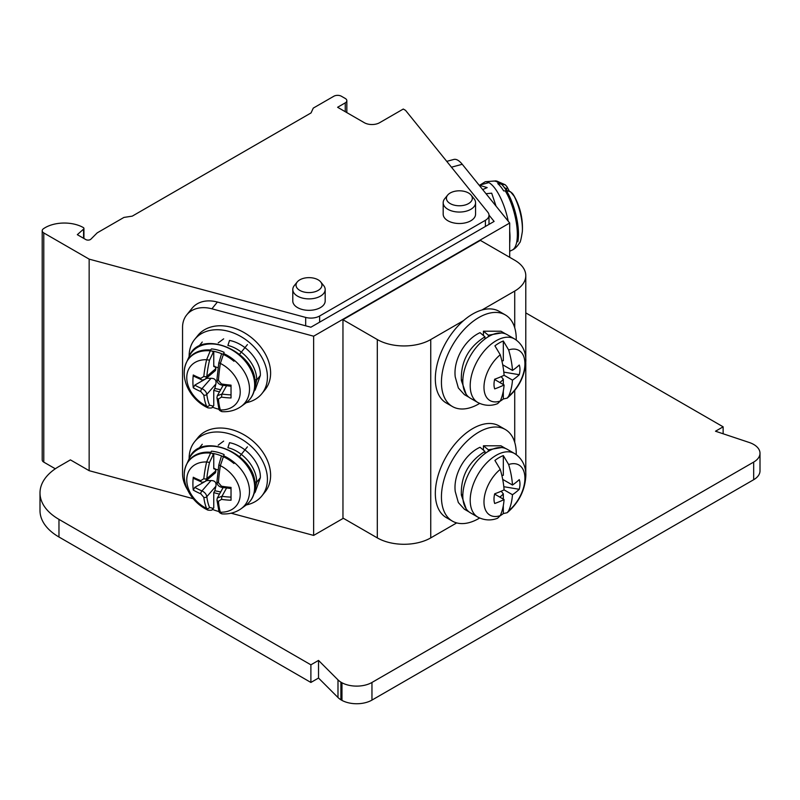 <?xml version="1.0" encoding="UTF-8"?>
<svg xmlns="http://www.w3.org/2000/svg" width="800" height="800" viewBox="0 0 800 800"><rect width="100%" height="100%" fill="white"/><g stroke="black" fill="none" stroke-linecap="round" stroke-linejoin="round"><path stroke-width="1.2" d="M218.44 380.41A64.73 18.08 -78.1 0 1 220.36 363.41A29.49 21.82 38.9 0 1 240.22 392.03A29.49 21.82 38.9 0 1 220.36 409.96A64.73 18.08 -78.1 0 1 218.44 399.04L221.47 397.13A64.73 41.4 -2.7 0 0 231.03 397.98L231.03 385.15A64.73 33.05 -177.5 0 1 221.47 383.95L218.44 380.41A2.16 0.94 -176.2 0 1 216.94 379.42C216.86 382.25 218.43 384.14 221.66 385.1L221.47 383.95M221.93 411.62L220.36 409.96A2.16 1.85 163.1 0 1 218.89 408.78M187.13 361.13A35.78 26.48 38.9 0 1 210.61 350.01L211.45 348.91A36.07 26.69 38.9 0 1 224.12 352.32L220.36 363.41L218.81 362.8L216.94 379.4M213.76 351.34L213.76 366.49L218.11 367.67M205.47 379.07L215.47 370.49L215.89 368.58L214.83 366.24M210.61 350.01L206.62 359.71A64.73 26.42 108.4 0 0 203.82 376.47L200.79 378.38A64.73 33.05 -177.5 0 1 193.27 374.99A64.42 40.29 -55.5 0 0 193.27 387.82A64.73 41.4 -2.7 0 0 200.79 391.56L203.82 395.1A64.73 26.42 108.4 0 0 206.62 406.26A29.49 21.82 38.9 0 1 186.76 377.39A29.49 21.82 38.9 0 1 206.62 359.71L209.53 360.17L213.72 351.33M208.03 407.9L206.62 406.26A2.16 1.79 156.8 0 0 209.53 405.16A62.57 25.54 -71.6 0 1 206.82 394.37C206.33 391.86 204.7 389.96 201.95 388.67A62.57 40.02 177.3 0 1 194.79 385.12L204.32 379.69M205.6 378.96L206.82 376.37A62.57 25.54 -71.6 0 1 209.53 360.17M200.79 378.38A2.16 1.03 111.3 0 0 201.24 379.6L193.78 376.23L193.27 374.99M206.39 378.28L211.02 378.31L201.95 388.67A2.16 0.99 -67.2 0 0 200.79 391.56M193.27 387.82L194.79 385.12M205.56 378.99L206.34 378.55M203.82 395.1A2.16 1.5 173 0 0 206.82 394.37L215.89 384.01C216.54 380.22 214.92 378.32 211.02 378.31M215.89 384.01L214.83 388.49L220.69 389.71M219.07 409.29A36.07 26.69 38.9 0 1 212.51 407.16M89.15 259.13L43.78 232.94A5.4 3.12 180 0 1 42.2 230.73A5.4 3.12 180 0 1 43.42 228.76A26.99 15.58 180 0 1 83.29 227.54A2.16 1.25 180 0 1 83.93 228.43A2.16 1.25 180 0 1 83.58 229.11L77.32 234.67L85.79 239.56A3.24 1.87 0 0 0 90.89 239.17L97.2 232.86L123.92 217.43L132.26 216.14L311.05 112.92L313.28 108.1L333.8 96.26A5.4 3.12 180 0 1 341.43 96.26L345.25 98.46A5.4 3.12 180 0 1 346.83 100.67A5.4 3.12 180 0 1 345.25 102.87L337.61 107.28L364.33 122.71A10.8 6.23 0 0 0 379.6 122.71L403.27 109.04L405.55 110.36L487.85 212.25A12.33 7.12 180 0 1 489 215.26A12.33 7.12 180 0 1 485.39 220.3L319.62 316.01A12.33 7.12 180 0 1 305.68 317.42L89.15 259.13L89.15 470.69L193.23 498.71M760 453.26A21.59 12.47 180 0 1 753.68 462.08L753.68 479.71A21.59 12.47 0 0 0 760 470.89L760 453.26A21.59 12.47 180 0 0 754.2 444.76L753.13 444.14A21.59 12.47 180 0 0 749.2 442.47L715.5 431.23L723.13 426.82L525.79 312.89M340.89 682.14A21.59 12.47 180 0 1 337.99 679.88L318.53 660.42L318.53 678.05L337.99 697.51A21.59 12.47 0 0 0 340.89 699.77L340.89 682.14L341.97 682.77A21.59 12.47 180 0 0 371.96 682.46L753.68 462.08M89.15 470.69L70.42 459.88L58.97 466.49A64.78 37.4 180 0 0 40 492.93A64.78 37.4 180 0 0 58.97 519.38L310.89 664.82L318.53 660.42M489 215.1L494.11 221.43L485.39 226.47L485.39 220.3M319.62 316.01L319.62 322.18L310.89 327.21L217.38 302.04A32.39 23.97 -141.1 0 0 192.18 308.13L186.71 314.91A32.39 23.97 38.9 0 1 211.91 308.81L217.38 302.04M231.1 513.2L313.64 535.42L313.64 336.2L509.69 223.02L509.69 257.31M343.34 518.28L313.64 535.42M319.62 322.18L485.39 226.47M447.64 195.12L444.71 198.73A16.19 9.35 0 0 0 443.18 202.7L443.18 214.16A16.19 9.35 0 0 0 447.92 220.77A16.19 9.35 0 0 0 465.57 222.8A16.19 9.35 0 0 0 475.57 214.16L475.57 202.7A16.19 9.35 0 0 0 474.04 198.73L471.11 195.12A12.96 7.48 180 0 1 466.82 204.42A12.96 7.48 180 0 1 450.21 203.58A12.96 7.48 180 0 1 447.64 195.12A12.96 7.48 180 0 1 450.21 193A12.96 7.48 180 0 1 468.54 193A12.96 7.48 180 0 1 471.11 195.12M292.79 289.53L292.79 300.99A16.19 9.35 0 0 0 297.54 307.6A16.19 9.35 0 0 0 315.18 309.62A16.19 9.35 0 0 0 325.18 300.99L325.18 289.53A16.19 9.35 180 0 1 315.18 298.17A16.19 9.35 180 0 1 297.54 296.14A16.19 9.35 0 0 1 292.79 289.53A16.19 9.35 0 0 1 294.32 285.56L297.25 281.95A12.96 7.48 180 0 1 299.83 279.83A12.96 7.48 180 0 1 318.15 279.83A12.96 7.48 180 0 1 320.72 281.95A12.96 7.48 180 0 1 316.43 291.24A12.96 7.48 180 0 1 299.83 290.41A12.96 7.48 180 0 1 297.25 281.95M55.31 468.79L43.78 462.13A5.4 3.12 0 0 1 42.2 459.92L42.2 230.73M40 492.93L40 510.56A64.78 37.4 0 0 0 58.97 537.01L310.89 682.45L318.53 678.05M341.97 682.77L341.97 700.4L340.89 699.77M341.97 700.4A21.59 12.47 0 0 0 371.96 700.09L753.68 479.71M723.13 426.82L723.13 433.77M310.89 664.82L310.89 682.45M443.18 202.7A16.19 9.35 0 0 0 447.92 209.31A16.19 9.35 0 0 0 465.57 211.34A16.19 9.35 0 0 0 475.57 202.7M320.72 281.95L323.65 285.56A16.19 9.35 180 0 1 325.18 289.53M451.45 167.19L462.25 164.28L509.69 223.02M313.64 336.2L211.91 308.81M462.25 164.28A32.39 11.18 -105.1 0 0 453.83 159.45L446.74 161.36M479.64 403.43A52.9 30.54 -60 0 1 452.39 406.52A52.9 30.54 -60 0 1 441.44 382.3A52.9 30.54 -60 0 1 464.53 329.07A52.9 30.54 -60 0 1 505.29 314.89L499.19 311.37A52.9 30.54 120 0 0 481.92 310.01L514.72 291.07A37.79 21.82 180 0 0 525.79 275.64A37.79 21.82 180 0 0 514.72 260.22L480.37 240.38L342.96 319.72L377.31 339.55L377.31 537.89L342.96 518.06L342.96 319.72M187.42 489.58A32.39 23.97 38.9 0 1 182.55 473.69L182.55 327.36A32.39 23.97 38.9 0 1 186.71 314.91M261.88 495.91L265.07 491.95A43.18 31.96 -141.1 0 0 270.61 475.36A43.18 31.96 -141.1 0 0 241.89 433.63A43.18 31.96 -141.1 0 0 197.88 437.69L194.69 441.64A43.18 31.96 38.9 0 1 238.7 437.59A43.18 31.96 38.9 0 1 267.42 479.31A43.18 31.96 38.9 0 1 261.88 495.91A43.18 31.96 38.9 0 1 246.31 504.92M261.88 393.65L265.07 389.7A43.18 31.96 -141.1 0 0 270.61 373.1A43.18 31.96 -141.1 0 0 241.89 331.38A43.18 31.96 -141.1 0 0 197.88 335.43L194.69 339.39A43.18 31.96 38.9 0 1 238.7 335.33A43.18 31.96 38.9 0 1 267.42 377.06A43.18 31.96 38.9 0 1 261.88 393.65A43.18 31.96 38.9 0 1 246.31 402.67M231.03 488.23L231.03 487.41A64.73 33.05 -177.5 0 1 221.47 486.2L218.44 482.66A64.73 18.08 -78.1 0 1 220.36 465.67L224.12 454.58A36.07 26.69 38.9 0 0 211.45 451.17L206.62 461.97A64.73 26.42 108.4 0 0 203.82 478.72L200.79 480.63A64.73 33.05 -177.5 0 1 193.27 477.24A64.42 40.29 -55.5 0 0 193.27 490.07A64.73 41.4 -2.7 0 0 200.79 493.81L203.82 497.35A64.73 26.42 108.4 0 0 206.62 508.51A29.49 21.82 38.9 0 1 186.76 479.64A29.49 21.82 38.9 0 1 206.62 461.97L209.53 462.42L213.72 453.58M221.93 513.87L220.36 512.21A64.73 18.08 -78.1 0 1 218.44 501.29L221.47 499.38A64.73 41.4 -2.7 0 0 231.03 500.24L231.03 487.41M219.47 494.15L213.76 492.62L213.76 507.85L212.37 509.51C212.24 510.27 210.74 510.46 207.88 510.09C190.31 502.08 179.1 480.57 186.55 464.58M219.07 511.54A36.07 26.69 38.9 0 1 212.51 509.41M208.03 510.16L206.62 508.51A2.16 1.79 156.8 0 0 209.53 507.41A62.57 25.54 -71.6 0 1 206.82 496.63C206.33 494.12 204.7 492.22 201.95 490.92A62.57 40.02 177.3 0 1 194.79 487.37L204.32 481.95M205.47 481.32L215.47 472.74L215.89 470.84L214.83 468.49M213.76 453.59L213.76 468.75L218.11 469.92M221.47 499.38L221.94 496.31L217.34 497.97M203.82 497.35A2.16 1.5 173 0 0 206.82 496.63L215.89 486.26L214.83 490.74L220.69 491.96M215.89 486.26C216.54 482.47 214.92 480.57 211.02 480.56L201.95 490.92A2.16 0.99 -67.2 0 0 200.79 493.81M206.39 480.54L211.02 480.56M214.83 490.74L213.76 492.62M205.6 481.21L206.82 478.62A62.57 25.54 -71.6 0 1 209.53 462.42M226.53 488.06L221.94 496.31A62.57 40.02 177.3 0 0 231.03 497.13L231.03 500.24M200.79 480.63A2.16 1.03 111.3 0 0 201.24 481.85L193.78 478.49L193.27 477.24M193.27 490.07L194.79 487.37M205.56 481.24L206.34 480.8M189.15 458.75A43.18 31.96 38.9 0 1 189.14 458.24A43.18 31.96 38.9 0 1 194.69 441.64M189.15 356.5A43.18 31.96 38.9 0 1 189.14 355.98A43.18 31.96 38.9 0 1 194.69 339.39M377.31 537.89A37.79 21.82 0 0 0 430.75 537.89L456.71 522.9M479.64 518.03A52.9 30.54 -60 0 1 452.39 521.12A52.9 30.54 -60 0 1 441.44 496.9A52.9 30.54 -60 0 1 464.53 443.66A52.9 30.54 -60 0 1 505.29 429.49A52.9 30.54 -60 0 1 516.25 453.71A52.9 30.54 -60 0 1 516.24 454.63M505.29 429.49L499.19 425.96A52.9 30.54 120 0 0 458.42 440.14A52.9 30.54 120 0 0 435.33 493.37A52.9 30.54 120 0 0 446.28 517.59L452.39 521.12M377.31 339.55A37.79 21.82 180 0 0 430.75 339.55L463.55 320.61A52.9 30.54 120 0 0 435.33 378.78A52.9 30.54 120 0 0 446.28 403L452.39 406.52M505.29 314.89A52.9 30.54 -60 0 1 516.25 339.11A52.9 30.54 -60 0 1 516.24 340.03M481.92 310.01A52.9 30.54 120 0 0 463.55 320.61M507.12 449.24A36.71 21.19 120 0 0 478.83 459.08A36.71 21.19 120 0 0 462.81 496.02A36.71 21.19 120 0 0 470.41 512.82L477.8 517.09A36.71 21.19 120 0 1 470.2 500.29A36.71 21.19 -60 0 1 486.22 463.35A36.71 21.19 -60 0 1 514.51 453.51L507.12 449.24M497.62 518.22L500.25 515.64A28.95 16.71 120 0 1 483.98 501.9A28.95 16.71 -60 0 1 500.25 469.38L494.92 460.44A36 20.78 -60 0 1 503.32 455.59L503.32 475.32L502.07 475.42M502.71 479.38L512.48 485.03A73.82 42.62 -120 0 0 508.65 464.53L503.32 455.59M512.48 485.03A73.82 42.62 0 0 0 519.26 479.61A18.35 10.6 -60 0 1 519.96 484.06A18.35 10.6 -60 0 1 519.26 489.31A73.82 42.62 180 0 1 512.48 494.72L504.08 489.87A73.82 42.62 0 0 1 494.7 493.79A18.35 10.6 -60 0 0 494 499.04A18.35 10.6 -60 0 0 494.7 503.49A73.82 42.62 180 0 0 504.08 499.57A73.82 42.62 60 0 1 500.25 515.64M503.32 505.62L503.32 513.58L507.2 512.71L508.65 510.8A73.82 42.62 -120 0 0 512.48 494.72M503.32 513.58A36 20.78 -60 0 1 500.2 515.75M501.19 491.22L503.32 493.85L503.32 499.13M499.75 497.07A12.81 7.39 120 0 0 503.32 493.85M494.62 494.11L504.08 499.57M500.25 469.38A73.82 42.62 60 0 1 504.08 489.87M503.32 475.32A12.81 7.39 120 0 0 502.85 475.33A12.81 7.39 120 0 0 501.87 475.46M519.26 489.31L503.8 486.7M507.12 334.65A36.71 21.19 120 0 0 478.83 344.48A36.71 21.19 120 0 0 462.81 381.42A36.71 21.19 120 0 0 470.41 398.23L477.8 402.49A36.71 21.19 120 0 1 470.2 385.69A36.71 21.19 -60 0 1 486.22 348.75A36.71 21.19 -60 0 1 514.51 338.92L507.12 334.65M497.62 403.63L500.25 401.05A28.95 16.71 120 0 1 483.98 387.31A28.95 16.71 -60 0 1 500.25 354.78L494.92 345.85A36 20.78 -60 0 1 503.32 341L503.32 360.72L502.07 360.82M502.71 364.79L512.48 370.43A73.82 42.62 -120 0 0 508.65 349.94L503.32 341M512.48 370.43A73.82 42.62 0 0 0 519.26 365.02A18.35 10.6 -60 0 1 519.96 369.46A18.35 10.6 -60 0 1 519.26 374.71A73.82 42.62 180 0 1 512.48 380.13L504.08 375.28A73.82 42.62 0 0 1 494.7 379.2A18.35 10.6 -60 0 0 494 384.45A18.35 10.6 -60 0 0 494.7 388.89A73.82 42.62 180 0 0 504.08 384.97A73.82 42.62 60 0 1 500.25 401.05M503.32 391.03L503.32 398.98L507.2 398.12L508.65 396.2A73.82 42.62 -120 0 0 512.48 380.13M503.32 398.98A36 20.78 -60 0 1 500.2 401.15M501.19 376.62L503.32 379.26L503.32 384.53M499.75 382.48A12.81 7.39 120 0 0 503.32 379.26M494.62 379.52L504.08 384.97M500.25 354.78A73.82 42.62 60 0 1 504.08 375.28M503.32 360.72A12.81 7.39 120 0 0 502.85 360.73A12.81 7.39 120 0 0 501.87 360.86M519.26 374.71L503.8 372.11M497 181.18L505.2 184.76L506.74 186.44A2.16 1.51 -32.2 0 1 506.93 186.67L505.2 184.76L497.77 183.61A36.07 12.45 -105.1 0 1 503.68 190.92L505.25 190.87C508.79 190.76 511.42 191.92 513.15 194.37A64.73 49.66 -32.2 0 1 514.47 196.6L514.47 196.6A64.78 64.78 0 0 1 522.34 231.57A29.49 10.18 -105.1 0 0 522.41 228.86A29.49 10.18 -105.1 0 0 513.15 194.37A2.16 1.38 -32.6 0 0 513.12 194.32A2.16 1.38 -32.6 0 0 513.07 194.25M214.83 388.49L213.76 390.36L213.76 405.59L212.37 407.26C212.24 408.02 210.74 408.21 207.88 407.83C190.31 399.82 179.1 378.32 186.55 362.32M219.47 391.9L213.76 390.36M221.47 397.13L221.94 394.05L217.34 395.71M226.53 385.81L221.94 394.05A62.57 40.02 177.3 0 0 231.03 394.88L231.03 397.98M231.03 385.98L231.03 385.15M483.45 450.14L483.42 445.79L500.96 445.81L505.66 448.53M488.36 451.3L488.35 449.79L483.42 445.79M484.94 453.6L484.95 451.4C468.58 461.65 460.71 476.21 461.36 495.09L466.14 508.79M469.06 511.92L464.36 509.2L458.34 502.56L455.25 491.57C453.1 474.91 464.61 454.28 480.02 447.27L484.95 451.4M501.5 447.57L488.35 449.79M483.45 335.55L483.42 331.2L500.96 331.22L505.66 333.93M488.36 336.71L488.35 335.19L483.42 331.2M484.94 339.01L484.95 336.81C468.58 347.05 460.71 361.61 461.36 380.5L466.14 394.19M469.06 397.32L464.36 394.61L458.34 387.96L455.25 376.97C453.1 360.31 464.61 339.69 480.02 332.67L484.95 336.81M501.5 332.97L488.35 335.19M218.22 445.13L223.66 441.11M198.63 448.78L200.06 447.01M254.44 492.11L256.69 482.27C256.86 466.37 241.39 450.63 227.89 447.74L229.53 442.69C246.78 446.06 261.05 463.93 260.34 477.75L255.17 492.19L254.07 493.55M218.22 342.88L223.66 338.85M198.63 346.52L200.06 344.76M254.44 389.85L256.69 380.01C256.86 364.12 241.39 348.38 227.89 345.48L229.53 340.43C246.78 343.8 261.05 361.67 260.34 375.49L255.17 389.93L254.07 391.3M496.03 206.11L491.69 193.18L486.01 193.71M482.69 189.59L487.18 187.6L479.12 185.17M247.41 446.85L239.03 457.22M233.95 463.51A35.63 26.36 -141.1 0 0 188.82 460.93A35.63 26.36 -141.1 0 0 184.24 474.63A35.63 26.36 -141.1 0 0 184.25 475.37M247.41 344.6L239.03 354.96M233.95 361.26A35.63 26.36 -141.1 0 0 188.82 358.68A35.63 26.36 -141.1 0 0 184.24 372.37A35.63 26.36 -141.1 0 0 184.25 373.12M479.16 185.23L488.88 182.61M494.56 181.08L495.29 180.89A35.63 12.29 74.9 0 1 510.64 198.86A35.63 12.29 74.9 0 1 518.47 234.08A35.63 12.29 74.9 0 1 517.81 241.79M218.91 362.69L221.59 353.69M218.44 399.04A2.16 1.52 175.1 0 1 216.94 397.76L218.88 408.74C218.74 409.82 219.76 410.78 221.93 411.63C229.16 412.1 235.57 410.37 241.16 406.43A35.78 26.48 -141.1 0 0 249.51 389.11A35.78 26.48 38.9 0 0 223.56 353.5M186.91 361.51L188.96 356.91A37.34 27.63 38.9 0 1 226.61 347.27A37.34 27.63 38.9 0 1 254.66 384.86A37.34 27.63 -141.1 0 1 245.95 402.94L241.16 406.43M215.89 368.58L206.82 376.37A2.16 0.96 5.6 0 1 203.82 376.47M212.44 351.11L213.02 352.24M305.68 325.81L305.68 317.42M43.78 232.94L43.78 462.13M58.97 519.38L58.97 537.01M345.25 111.69L345.25 102.87M83.58 229.11L83.58 238.29M371.96 682.46L371.96 700.09M337.99 679.88L337.99 697.51M245.95 505.19C251.9 500.71 254.93 494.44 255.05 486.4C257.13 453.47 199.38 429.69 188.96 459.16L188.96 459.16A37.34 27.63 38.9 0 1 226.61 449.53A37.34 27.63 38.9 0 1 254.66 487.12A37.34 27.63 -141.1 0 1 245.95 505.19L241.16 508.69A35.78 26.48 -141.1 0 0 249.51 491.37A35.78 26.48 38.9 0 0 223.56 455.75M187.13 463.39A35.78 26.48 38.9 0 1 210.61 452.27M218.91 464.95L220.36 465.67A29.49 21.82 38.9 0 1 240.22 494.28A29.49 21.82 38.9 0 1 220.36 512.21A2.16 1.85 163.1 0 1 218.89 511.04M212.44 453.36L213.02 454.5M215.89 470.84L206.82 478.62A2.16 0.96 5.6 0 1 203.82 478.72M218.44 482.66A2.16 0.94 -176.2 0 1 216.94 481.67C216.86 484.5 218.43 486.4 221.66 487.35L221.47 486.2M218.44 501.29A2.16 1.52 175.1 0 1 216.94 500.02L218.88 511C218.74 512.08 219.76 513.04 221.93 513.88C229.16 514.35 235.57 512.62 241.16 508.69M213.76 507.85L213.02 508.35L209.53 507.41M213.02 508.35L212.38 509.5M514.72 291.07L514.72 327.78M514.72 390.54L514.72 442.37M430.75 339.55L430.75 537.89M508.65 464.53A28.95 16.71 -60 0 1 524.92 478.27A28.95 16.71 120 0 1 508.65 510.8M508.65 349.94A28.95 16.71 -60 0 1 524.92 363.68A28.95 16.71 120 0 1 508.65 396.2M509.69 243.08A37.34 12.88 74.9 0 0 510 237.45A37.34 12.88 -105.1 0 0 509.69 231.05M508.22 221.2A37.34 12.88 -105.1 0 0 485.34 181.71L480.05 184.99M499.21 183.39A35.78 12.35 -105.1 0 0 493.72 181.07L485.34 181.71M509.69 251.28L512.28 250.02A35.78 12.35 74.9 0 0 517.35 234.48A35.78 12.35 -105.1 0 0 517.35 234.17A35.78 12.35 -105.1 0 0 505.25 190.87M503.85 186.9L506.18 188.9A2.16 1.51 -32.2 0 0 506.94 186.68M506.18 188.9A62.57 44.24 -45 0 1 507.1 190.45M213.76 405.59L212.38 407.25M213.02 406.09L209.53 405.16M462.86 494.23L461.36 495.09M462.86 379.63L461.36 380.5M260.34 477.75L256.69 482.27L254.68 481.72M260.34 375.49L256.69 380.01L254.68 379.47M201.24 379.6C201.64 380.24 203.03 380.07 205.43 379.1M188.96 356.91C199.38 327.44 257.13 351.22 255.05 384.15C254.93 392.19 251.9 398.45 245.95 402.94M489 215.26L489 224.38M346.83 100.67L346.83 112.6M83.93 238.49L83.93 228.43M186.91 463.77L188.96 459.16M221.39 456.21L218.81 465.04L216.94 481.66M217.32 498L216.94 499.99M223.12 487.59L217.39 497.88M201.24 481.85C201.64 482.49 203.03 482.33 205.43 481.35M231.03 488.54L221.66 487.35M525.79 275.64L525.79 358.97M525.79 362.91L525.79 473.56M507.2 512.71C518.88 502.69 525.1 490.29 525.84 475.52C526.03 469.14 523.9 459.38 514.51 453.51M497.63 518.22C494.41 519.52 486.86 521.75 477.8 517.09M507.2 398.12C518.88 388.09 525.1 375.69 525.84 360.92C526.03 354.55 523.9 344.79 514.51 338.92M497.63 403.63C494.41 404.93 486.86 407.15 477.8 402.49M493.72 181.07L494.77 181.03M512.28 250.02C511.86 250.19 515.77 249.07 519.5 242.89C520.23 242.84 521.18 239.06 522.34 231.57M514.47 196.6L510.46 191.72L506.22 190.32M506.93 186.67L509.3 191.11M223.12 385.33L217.39 395.63M217.32 395.75L216.94 397.74M231.03 386.28L221.66 385.1M202.27 444.27L200.35 446.65M202.27 342.02L200.35 344.4"/></g></svg>
